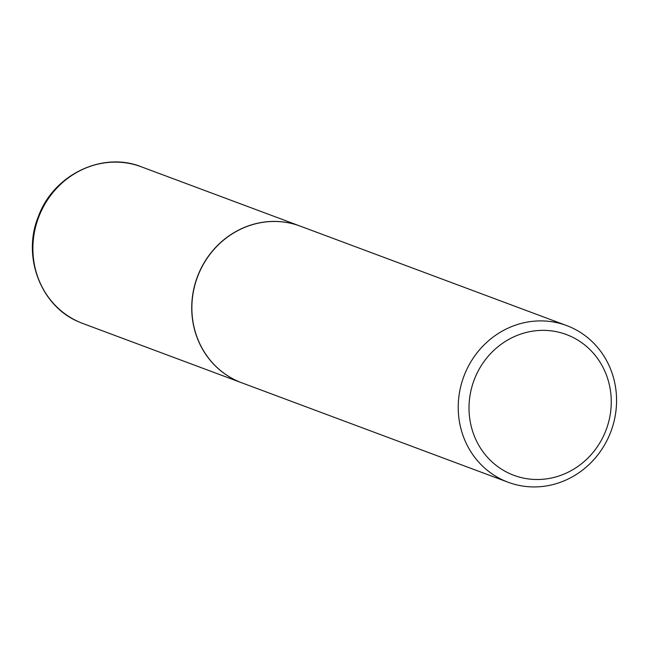 <?xml version="1.0" encoding="UTF-8"?>
<svg xmlns="http://www.w3.org/2000/svg" width="649" height="649" viewBox="0 0 649 649"><rect width="100%" height="100%" fill="white"/><g stroke="black" fill="none" stroke-linecap="round" stroke-linejoin="round"><path stroke-width="0.97" d="M300.219 226.112A83.624 78.529 110.5 0 0 300.146 226.087A83.624 78.529 110.5 0 0 198.067 275.062A83.624 78.529 110.5 0 0 238.102 381.336A83.624 78.529 110.5 0 0 241.655 382.772A83.624 78.529 110.5 0 0 241.728 382.796M566.642 325.571L300.284 226.136A83.624 78.529 110.5 0 0 198.983 273.221A83.624 78.529 110.5 0 0 241.793 382.821L508.151 482.256A83.624 78.529 110.5 0 0 609.452 435.171A83.624 78.529 110.5 0 0 566.642 325.571A83.624 78.529 110.5 0 0 465.341 372.656A83.624 78.529 110.5 0 0 508.151 482.256M475.401 376.85A75.13 70.554 110.5 0 0 510.666 474.021A75.13 70.554 110.5 0 0 604.868 433.013A75.13 70.554 110.5 0 0 569.603 335.841A75.13 70.554 110.5 0 0 475.401 376.85M79.478 322.139L79.202 322.018C40.749 306.49 21.644 256.323 38.542 216.101C53.648 174.727 102.477 151.136 141.304 166.793A83.624 78.529 110.5 0 0 39.224 215.76A83.624 78.529 110.5 0 0 79.251 322.042A83.624 78.529 110.5 0 0 82.812 323.478L241.655 382.772M141.304 166.793L300.146 226.087"/></g></svg>
